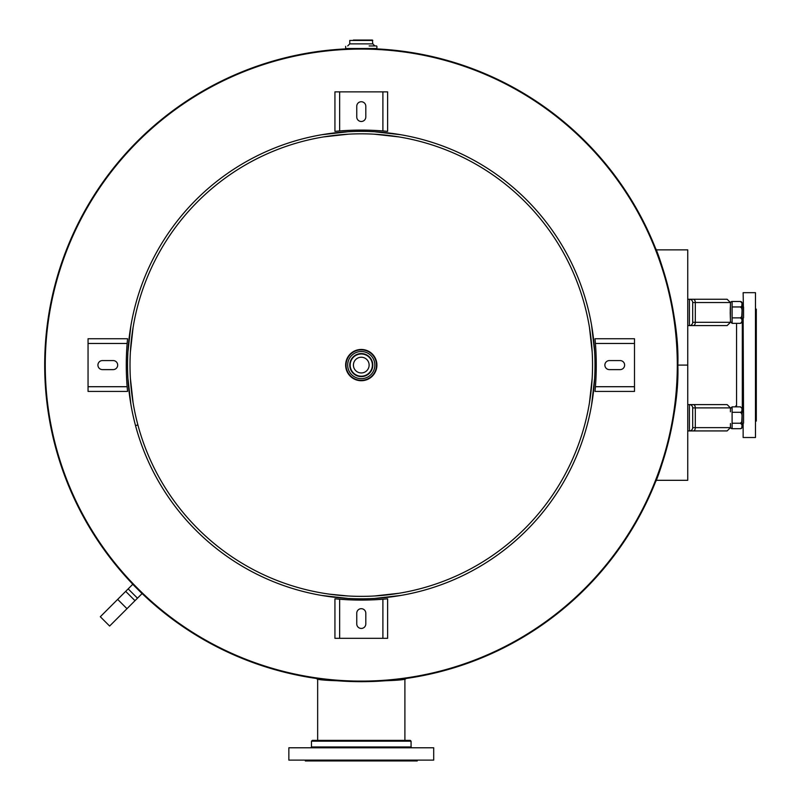 <?xml version="1.0" encoding="UTF-8"?>
<svg xmlns="http://www.w3.org/2000/svg" width="801" height="801" viewBox="0 0 801 801"><rect width="100%" height="100%" fill="white"/><g stroke="black" fill="none" stroke-linecap="round" stroke-linejoin="round"><path stroke-width="1.2" d="M655.498 481.952C656.9 480.67 679.679 418.813 677.856 365.096C679.659 311.058 656.82 249.381 655.498 248.23L656.149 249.872L687.739 249.872L687.739 480.31L656.149 480.31M373.206 48.731L349.346 48.731M316.836 678.537C314.092 681.951 408.46 681.951 405.717 678.537M45.257 365.096L44.696 365.096A316.585 316.585 0 0 1 519.569 90.924A316.585 316.585 0 0 1 519.579 639.258A316.585 316.585 0 0 1 44.696 365.106L45.257 365.106A316.025 316.025 0 0 1 361.281 49.071A316.025 316.025 0 0 1 677.296 365.096A316.025 316.025 0 0 1 361.281 681.11A316.025 316.025 0 0 1 45.257 365.096M135.519 425.591A233.722 233.722 0 0 0 526.547 530.362A233.722 233.722 0 0 0 421.777 139.334A233.722 233.722 0 0 0 135.519 425.581L137.892 424.941A231.259 231.259 0 0 1 421.136 141.707A231.259 231.259 0 0 1 524.805 528.62A231.259 231.259 0 0 1 137.892 424.951L135.519 425.591M591.639 325.586L594.632 351.929M594.632 378.262L591.639 404.595M321.772 134.728L348.105 131.734M374.447 131.734L400.78 134.728M130.913 404.595L127.92 378.262M127.92 351.929L130.913 325.586M400.78 595.453L374.447 598.447A233.722 233.722 0 0 1 348.105 598.447L321.772 595.453M589.476 327.589L592.169 351.929L589.856 329.952M590.347 396.885L589.856 400.23M589.476 402.583L592.169 378.262M323.774 136.891L348.105 134.208L326.137 136.51M398.768 136.891L374.447 134.208L396.415 136.51M133.076 402.593L130.393 378.262L132.696 400.23M133.076 327.599L130.393 351.929L132.696 329.952M398.778 593.291L374.447 595.984L396.415 593.671M348.105 595.984L329.491 594.162M102.448 360.57A4.526 4.526 0 0 0 97.922 365.096A4.526 4.526 0 0 0 102.448 369.621L113.151 369.621A4.526 4.526 0 0 0 117.677 365.096A4.526 4.526 0 0 0 113.151 360.57L102.448 360.57M127.549 391.429L127.139 386.713L127.549 391.429L88.05 391.429L88.05 338.753L127.549 338.753L127.139 343.469L127.549 338.753M88.05 386.713L127.139 386.713A273.231 273.231 0 0 1 127.139 343.469L88.05 343.469M365.807 106.263A4.526 4.526 0 0 0 361.281 101.737A4.526 4.526 0 0 0 356.755 106.263L356.755 116.966A4.526 4.526 0 0 0 361.281 121.492A4.526 4.526 0 0 0 365.807 116.966L365.807 106.263M334.938 131.364L339.654 130.953L334.938 131.364L334.938 91.865L387.614 91.865L387.614 131.364L382.898 130.953L387.614 131.364M339.654 91.865L339.654 130.953A273.231 273.231 0 0 1 382.898 130.953L382.898 91.865M620.104 369.621A4.526 4.526 0 0 0 624.63 365.096A4.526 4.526 0 0 0 620.104 360.57L609.401 360.57A4.526 4.526 0 0 0 604.875 365.096A4.526 4.526 0 0 0 609.401 369.621L620.104 369.621M595.003 338.753L595.413 343.469L595.003 338.753L634.502 338.753L634.502 391.429L595.003 391.429L595.413 386.713L595.003 391.429M634.502 343.469L595.413 343.469A273.231 273.231 0 0 1 595.413 386.713L634.502 386.713M356.755 623.919A4.526 4.526 0 0 0 361.281 628.445A4.526 4.526 0 0 0 365.807 623.919L365.807 613.216A4.526 4.526 0 0 0 361.281 608.69A4.526 4.526 0 0 0 356.755 613.216L356.755 623.919M387.614 598.818L382.898 599.228L387.614 598.818L387.614 638.317L334.938 638.317L334.938 598.818L339.654 599.228L334.938 598.818M382.898 638.317L382.898 599.228A273.231 273.231 0 0 1 339.654 599.228L339.654 638.317M730.212 312.42C730.652 327.569 729.981 308.906 730.422 306.453L730.422 302.548L727.128 299.254L687.759 299.254L687.759 325.586L727.128 325.586L730.422 322.302L695.308 322.302A3.294 1.982 90 0 1 693.326 325.586M689.401 299.254A3.294 3.294 180 0 1 692.695 302.548L692.695 322.302L692.695 302.548A3.294 3.294 -90 0 0 689.401 299.254L689.401 325.586A3.294 3.294 90 0 0 692.695 322.302A3.294 3.294 180 0 1 689.401 325.586M730.462 423.519L730.462 427.043A1.642 1.642 0 0 0 732.104 428.695L740.464 428.695L741.736 428.034L742.056 424.91L740.464 423.228L741.736 421.907L742.056 415.669L741.736 413.616L740.464 412.295L741.736 411.644L742.056 408.52L740.464 406.838L742.106 408.48L742.106 427.043A1.642 1.642 0 0 1 740.464 428.695M727.128 404.595L689.401 404.595A3.294 3.294 90 0 1 692.695 407.889L692.695 427.634L692.695 407.889L730.422 407.889L727.128 404.595M692.695 427.634L692.695 427.634A3.294 3.294 0 0 1 689.401 430.928L727.128 430.928L730.422 427.634L692.695 427.634A3.294 3.294 -90 0 1 689.401 430.928L687.759 430.928L687.759 404.595L689.401 404.595A3.294 3.294 90 0 1 692.695 407.889A3.294 3.294 0 0 0 689.401 404.595L689.401 430.928L697.621 430.928M730.402 318.187L730.462 303.138A1.642 1.642 0 0 1 732.104 301.496L732.104 323.354L740.464 323.354L741.736 322.693L742.056 319.569L740.464 317.887L741.736 316.565L742.056 310.327L741.736 308.275L740.464 306.953L741.736 306.302L742.056 303.178L740.464 301.496A1.642 1.642 0 0 1 742.106 303.138L742.106 321.702L742.106 318.187L743.148 318.187L743.558 423.108L743.558 412.415L742.106 412.004L742.106 408.48M732.104 317.887L740.464 317.887M732.104 306.953L740.464 306.953M742.106 423.519L743.148 423.519L743.138 437.516L755.473 437.516L755.473 292.675L743.138 292.675L743.558 317.767L743.558 307.073L742.106 306.663M732.104 301.496L740.464 301.496M740.464 406.838L732.104 406.838L732.104 428.695M732.104 412.295L740.464 412.295M732.104 423.228L740.464 423.228M342.538 740.364L312.31 740.364L311.479 741.195L411.073 741.195L410.242 740.364L342.538 740.364M405.516 740.364L344.35 740.364M428.185 747.784L288.851 747.784L288.851 760.119L433.701 760.119L433.701 747.784L428.185 747.784M305.311 760.119L305.311 760.95L417.241 760.95L417.241 760.119M735.729 405.967L735.729 406.838M755.473 421.056L756.304 421.056L756.304 309.126L755.473 309.126M361.281 353.571A11.524 11.524 0 0 0 349.757 365.096A11.524 11.524 0 0 0 361.281 376.61A11.524 11.524 0 0 0 372.795 365.096A11.524 11.524 0 0 0 361.281 353.571M361.281 349.456A15.64 15.64 0 0 0 345.642 365.096A15.64 15.64 0 0 0 361.281 380.725A15.64 15.64 0 0 0 376.911 365.096A15.64 15.64 0 0 0 361.281 349.456M361.281 372.946A7.85 7.85 0 0 1 353.421 365.096A7.85 7.85 0 0 1 361.281 357.236A7.85 7.85 0 0 1 369.131 365.096A7.85 7.85 0 0 1 361.281 372.946M137.482 598.197L142.067 593.611L132.756 584.299L128.17 588.885L137.482 598.197L109.627 626.052L100.315 616.74L117.667 599.388L126.979 608.7M128.17 588.885L117.667 599.388M369.131 45.937L376.5 45.937M372.795 40.461L349.757 40.461L349.757 43.875L372.795 43.875L372.385 40.05L353.421 40.05M376.911 46.348L376.911 48.501L345.642 48.501L345.642 46.348M369.131 40.05L372.385 40.05M692.695 302.548L695.308 302.548L695.308 322.302L692.695 322.302M730.422 302.548L695.308 302.548A3.294 1.982 -90 0 0 693.326 299.254M693.326 404.595A3.294 1.982 90 0 1 695.308 407.889L695.308 427.634A3.294 1.982 -90 0 1 693.326 430.928M677.856 365.096L687.739 365.096M411.073 741.195L411.073 746.953L311.479 746.953L311.479 741.195M736.55 406.838L736.55 323.354M742.307 318.187L742.307 412.004M361.281 351.509A13.577 13.577 0 0 0 347.694 365.096A13.577 13.577 0 0 0 361.281 378.673A13.577 13.577 0 0 0 374.858 365.096A13.577 13.577 0 0 0 361.281 351.509M361.281 349.867A15.229 15.229 0 0 1 376.5 365.096A15.229 15.229 0 0 1 361.281 380.315A15.229 15.229 0 0 1 346.052 365.096A15.229 15.229 0 0 1 361.281 349.867M372.385 365.096A11.114 11.114 0 0 1 361.281 376.2A11.114 11.114 0 0 1 350.167 365.096A11.114 11.114 0 0 1 361.281 353.982A11.114 11.114 0 0 1 372.385 365.096M125.697 591.368L134.999 600.68M730.422 322.302L730.422 318.387M730.422 407.889L730.422 411.794M730.422 423.729L730.422 427.634M732.104 323.354L730.462 321.702M740.464 323.354L742.106 321.702M732.104 406.838L730.462 408.48M311.479 746.953L310.658 747.784M411.073 746.953L411.904 747.784M317.657 678.657L317.657 740.364M404.895 678.657L404.895 740.364M372.795 43.875L374.858 45.937M349.757 43.875L347.694 45.937"/></g></svg>
